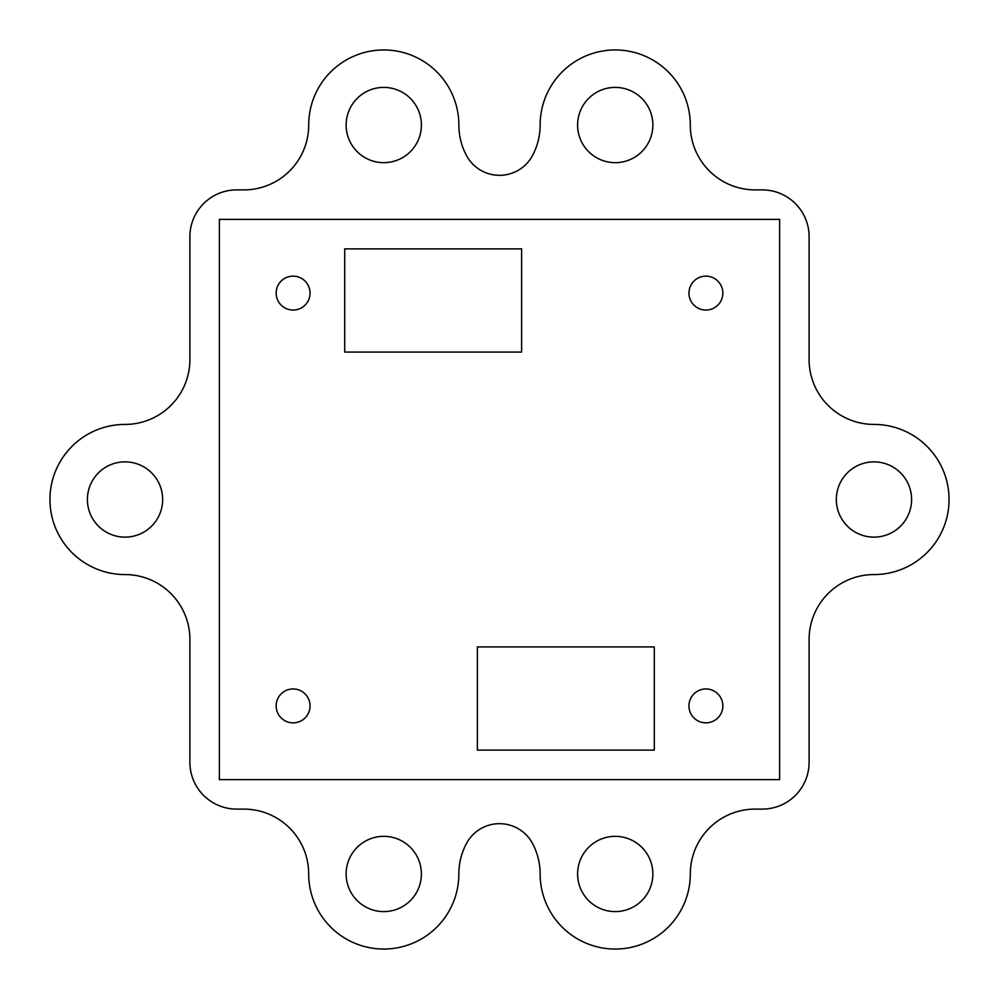 <?xml version="1.0" encoding="UTF-8"?>
<svg xmlns="http://www.w3.org/2000/svg" width="999" height="999" viewBox="0 0 999 999"><rect width="100%" height="100%" fill="white"/><g stroke="black" fill="none" stroke-linecap="round" stroke-linejoin="round"><path stroke-width="1.5" d="M532.567 155.457A37.45 37.45 0 0 1 466.433 155.457A64.873 64.873 0 0 1 458.853 125.025A75.075 75.075 0 0 0 383.766 49.95A75.075 75.075 0 0 0 308.691 125.025A64.873 64.873 0 0 1 243.818 189.897L236.713 189.897A46.803 46.803 0 0 0 189.897 236.713L189.897 359.553A64.873 64.873 0 0 1 125.025 424.425A75.075 75.075 0 0 0 49.95 499.5A75.075 75.075 0 0 0 125.025 574.575A64.873 64.873 0 0 1 189.897 639.447L189.897 762.287A46.803 46.803 0 0 0 236.713 809.103L243.818 809.103A64.873 64.873 0 0 1 308.691 873.975A75.075 75.075 0 0 0 383.766 949.05A75.075 75.075 0 0 0 458.853 873.975A64.873 64.873 0 0 1 466.433 843.543A37.45 37.45 0 0 1 532.567 843.543A64.873 64.873 0 0 1 540.147 873.975A75.075 75.075 0 0 0 615.234 949.05A75.075 75.075 0 0 0 690.309 873.975A64.873 64.873 0 0 1 755.182 809.103L762.287 809.103A46.803 46.803 0 0 0 809.103 762.287L809.103 639.447A64.873 64.873 0 0 1 873.975 574.575A75.075 75.075 0 0 0 949.05 499.5A75.075 75.075 0 0 0 873.975 424.425A64.873 64.873 0 0 1 809.103 359.553L809.103 236.713A46.803 46.803 0 0 0 762.287 189.897L755.182 189.897A64.873 64.873 0 0 1 690.309 125.025A75.075 75.075 0 0 0 615.234 49.95A75.075 75.075 0 0 0 540.147 125.025A64.873 64.873 0 0 1 532.567 155.457M383.766 162.662A37.637 37.637 0 0 1 346.129 125.025A37.637 37.637 0 0 1 383.766 87.4A37.637 37.637 0 0 1 421.403 125.025A37.637 37.637 0 0 1 383.766 162.662M615.234 162.662A37.637 37.637 0 0 1 577.597 125.025A37.637 37.637 0 0 1 615.234 87.4A37.637 37.637 0 0 1 652.871 125.025A37.637 37.637 0 0 1 615.234 162.662M383.766 911.6A37.637 37.637 0 0 1 346.129 873.975A37.637 37.637 0 0 1 383.766 836.338A37.637 37.637 0 0 1 421.403 873.975A37.637 37.637 0 0 1 383.766 911.6M615.234 911.6A37.637 37.637 0 0 1 577.597 873.975A37.637 37.637 0 0 1 615.234 836.338A37.637 37.637 0 0 1 652.871 873.975A37.637 37.637 0 0 1 615.234 911.6M873.975 461.863A37.637 37.637 0 0 0 836.338 499.5A37.637 37.637 0 0 0 873.975 537.137A37.637 37.637 0 0 0 911.6 499.5A37.637 37.637 0 0 0 873.975 461.863M125.025 461.863A37.637 37.637 0 0 0 87.4 499.5A37.637 37.637 0 0 0 125.025 537.137A37.637 37.637 0 0 0 162.662 499.5A37.637 37.637 0 0 0 125.025 461.863M293.094 688.948A16.958 16.958 0 0 0 276.149 705.906A16.958 16.958 0 0 0 293.094 722.851A16.958 16.958 0 0 0 310.052 705.906A16.958 16.958 0 0 0 293.094 688.948M705.906 688.948A16.958 16.958 0 0 0 688.948 705.906A16.958 16.958 0 0 0 705.906 722.851A16.958 16.958 0 0 0 722.851 705.906A16.958 16.958 0 0 0 705.906 688.948M293.094 276.149A16.958 16.958 0 0 0 276.149 293.094A16.958 16.958 0 0 0 293.094 310.052A16.958 16.958 0 0 0 310.052 293.094A16.958 16.958 0 0 0 293.094 276.149M705.906 276.149A16.958 16.958 0 0 0 688.948 293.094A16.958 16.958 0 0 0 705.906 310.052A16.958 16.958 0 0 0 722.851 293.094A16.958 16.958 0 0 0 705.906 276.149M344.705 352.073L521.615 352.073L521.615 248.876L344.705 248.876L344.705 352.073M477.385 750.124L654.295 750.124L654.295 646.927L477.385 646.927L477.385 750.124M779.62 219.38L219.38 219.38L219.38 779.62L779.62 779.62L779.62 219.38"/></g></svg>
